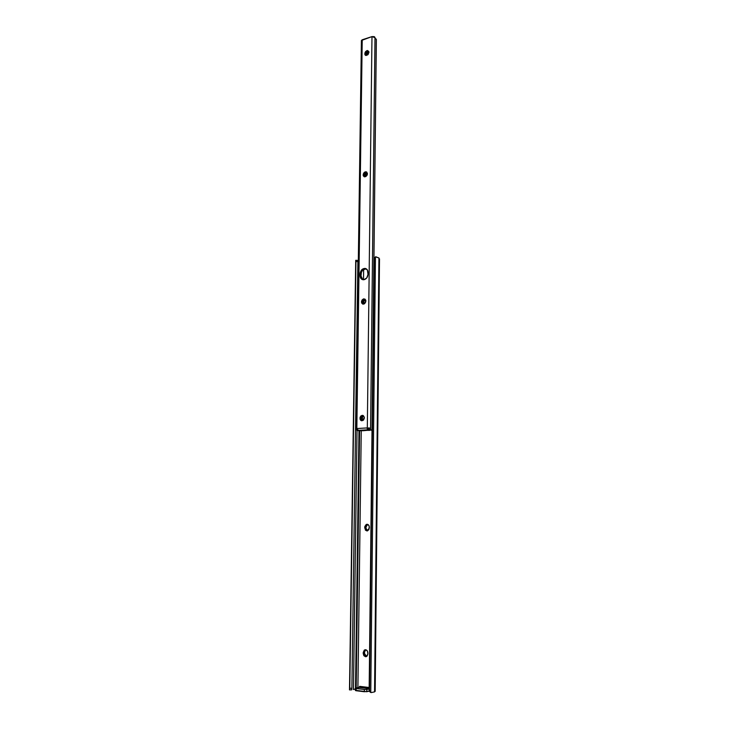 <?xml version="1.0" encoding="UTF-8"?>
<svg xmlns="http://www.w3.org/2000/svg" width="729" height="729" viewBox="0 0 729 729"><rect width="100%" height="100%" fill="white"/><g stroke="black" fill="none" stroke-linecap="round" stroke-linejoin="round"><path stroke-width="1.09" d="M369.293 528.161L366.988 530.949L368.892 529.719L369.266 526.557L368.318 524.762L366.195 524.488L364.819 526.52L365.393 530.111L366.988 530.949L364.755 528.115L365.931 528.133L366.341 525.536L367.68 524.388L365.949 527.085L364.764 527.067L366.733 524.306C368.282 524.279 369.138 525.208 369.311 527.113L369.293 528.161M365.511 656.729L367.161 656.027L367.872 654.013L366.313 656.619L365.511 656.729L363.224 653.567L363.88 655.699L365.511 656.729M379.499 259.005L375.189 691.292L374.56 691.757L378.943 258.166L375.18 691.238M374.56 691.857L378.943 257.957L374.56 691.885L371.289 692.55L374.56 691.885L378.934 258.011L375.936 256.818L375.453 256.854L370.76 692.477L371.289 692.55L370.268 692.222L369.539 690.7L374.287 258.321L375.453 256.854L370.76 692.477L369.147 690.354L373.913 258.841L369.147 690.354L369.876 691.803M353.31 689.516L355.397 688.969L353.31 689.516M349.492 689.88L355.943 261.511L349.783 688.294L351.888 688.267L357.884 261.629L351.888 688.267L351.651 689.844L351.888 688.267L349.783 688.294L349.555 689.88L355.716 260.353L349.519 689.762M379.508 258.859L374.998 691.475L379.508 258.859M367.58 530.858L366.295 529.701L365.931 528.133L367.58 530.858M366.578 656.501L365.092 655.508L364.473 653.94L364.637 651.17L365.758 649.776L364.445 652.273L363.242 652.464L363.224 653.567L364.436 653.366L366.578 656.501M378.943 257.957L375.453 256.854L373.913 258.841L369.485 691.466M357.137 687.802L358.413 687.538L357.903 687.483L361.247 430.748L357.903 687.483L357.146 687.793M369.184 687.502L359.634 686.363L369.184 687.502M367.872 654.013L367.507 651.234L366.04 649.849L364.3 650.122L363.242 652.464L364.81 649.849C366.587 649.603 367.616 650.623 367.881 652.911L367.872 654.013M356.18 688.003L359.607 430.739L356.18 688.003M355.515 688.158L358.978 430.675L355.515 688.158M357.037 430.575L353.465 689.506L357.037 430.575M357.83 260.654L358.322 260.873L357.83 260.654M351.624 689.862L349.555 689.88L355.77 260.289L355.943 261.511L357.884 261.629L357.711 260.408L355.788 260.299M355.406 688.249L364.992 689.525L369.166 688.941L366.851 689.434L366.824 691.684L366.851 689.434L364.354 689.479L364.327 691.73L364.354 689.479L356.153 688.486L356.126 690.727L356.153 688.486L355.406 688.249L355.369 690.491L356.126 690.727L364.327 691.73L369.311 691.147L366.596 691.73L355.706 690.327M355.743 260.299L355.943 261.511L357.884 261.629L357.711 260.408M349.555 689.88L351.642 689.862M355.734 688.094L359.115 687.392L359.634 686.363L359.115 687.392L369.175 688.595L359.115 687.392L355.734 688.094M364.436 653.366L363.224 653.567L363.242 652.464L364.445 652.273L364.436 653.366M365.931 528.133L364.755 528.115L364.764 527.067L365.949 527.085L365.931 528.133M367.999 274.386C367.726 277.275 366.377 279.052 363.971 279.717L366.796 277.895L367.999 274.386L367.389 269.958L364.883 268.39L361.912 269.584L360.199 272.828L360.363 277.421L361.784 279.28L363.971 279.717L362.896 279.717C361.101 279.253 360.172 277.913 360.09 275.68L361.037 276.036L361.384 272.281L362.86 269.949L366.222 268.81C363.27 268.791 361.557 270.559 361.065 274.113L360.117 273.749C360.609 270.204 362.322 268.427 365.275 268.445C367.024 268.919 367.935 270.249 368.027 272.446L367.999 274.386M365.53 55.34L364.919 54.675L366.013 55.513L367.844 54.748L368.992 52.297C367.781 49.736 366.386 50.082 364.819 53.345L365.584 51.723L366.979 50.802L368.318 51.085L368.865 52.388M366.76 54.711L368.728 52.151L367.361 53.135L366.76 54.711M368.61 52.069L367.006 53.427L366.696 55.204L368.61 52.069M366.405 55.131L366.441 55.213C366.113 53.709 366.723 52.579 368.273 51.832L366.669 53.19L366.405 55.131M368.163 51.759L366.559 53.108L366.368 55.213C365.967 53.7 366.569 52.543 368.163 51.759M366.104 55.112L366.149 55.167C365.539 53.654 366.104 52.442 367.826 51.522L366.213 52.88L366.104 55.112L365.922 53.19L366.988 51.795L368.601 51.44L367.708 51.44C365.949 52.406 365.402 53.645 366.076 55.149M365.858 55.03L365.894 55.058C364.992 53.591 365.484 52.306 367.37 51.203L365.584 52.953L365.858 55.03M368.5 51.285L367.261 51.13C365.53 52.051 364.974 53.272 365.584 54.784L367.006 55.122L365.375 54.383L365.83 52.196L367.261 51.13L368.382 51.212M368.756 51.768L368.273 51.832L368.756 51.768M368.546 51.477L367.826 51.522L368.546 51.477M367.252 173.201L367.097 172.983C365.439 173.702 364.837 174.878 365.284 176.527L365.457 174.267L367.197 173.028L365.42 171.971L363.762 173.101L363.206 174.45L364.664 172.254L366.158 172.017L367.48 173.739C366.24 170.941 364.81 171.178 363.206 174.45L363.242 175.698L363.297 173.976L364.309 172.317L366.614 171.935L367.48 173.739L366.231 176.163M365.302 176.363L365.366 176.509C364.983 174.887 365.594 173.73 367.206 173.037L365.566 174.331L365.302 176.363M364.992 176.445L365.056 176.546C364.409 174.887 364.974 173.639 366.751 172.8L364.919 174.486L364.992 176.445M366.632 172.737L364.81 174.422L364.983 176.536C364.272 174.887 364.819 173.62 366.632 172.737M364.737 176.473L364.782 176.509C363.853 174.878 364.363 173.557 366.286 172.554L364.454 174.24L364.737 176.473M366.168 172.491L366.897 172.5L365.429 172.809L364.345 174.185L364.719 176.5C363.725 174.869 364.208 173.538 366.168 172.491M364.272 176.236L364.527 176.427C363.324 174.851 363.762 173.484 365.821 172.317L363.99 174.003L364.272 176.236M365.703 172.254L366.815 172.418L365.703 172.254L364.245 173.256L363.871 175.771L364.937 176.536L366.304 176.063L365.575 176.646L367.152 175.097L367.48 173.739L365.994 176.382L363.99 175.981C363.37 174.322 363.944 173.083 365.703 172.254M364.682 176.491L363.99 175.981L364.682 176.491M366.933 172.545L366.286 172.554L366.933 172.545M365.557 300.211L365.548 302.307L364.372 303.774L362.769 304.102L361.575 301.232L362.769 304.102L361.63 302.963L362.769 304.102L364.327 303.847L365.885 301.141C364.618 298.07 363.17 298.188 361.52 301.478L362.322 299.829L363.789 299.072L365.183 299.628L365.758 301.186M363.826 303.537L363.981 303.765C363.188 302.107 363.662 300.813 365.384 299.874L363.753 301.451L363.826 303.537M364.746 300.056L365.338 299.819C363.525 300.749 363.051 302.07 363.908 303.783L363.634 301.414L364.746 300.056M363.561 303.683L363.698 303.811C362.632 301.997 363.115 300.621 365.147 299.665L363.279 301.296L363.561 303.683M365.63 300.421L365.029 299.628C362.969 300.621 362.495 302.016 363.625 303.82L363.16 301.25L365.174 299.619L363.015 299.3L361.466 302.143L362.012 300.066L363.434 298.917L365.001 299.154L365.748 300.202L365.885 301.141L363.935 304.011L364.691 303.455M363.598 303.82L363.461 303.811C362.103 302.052 362.513 300.621 364.673 299.51L364.555 299.464C362.368 300.621 361.967 302.061 363.37 303.802L362.595 302.827L362.687 301.086L364.673 299.51L362.805 301.132L362.714 302.872L363.434 303.811L362.322 303.1L362.067 301.387L364.081 299.3L362.769 300.193L362.131 301.861L363.179 303.756M365.748 301.205C365.493 302.899 364.71 303.774 363.406 303.811L362.322 303.1L363.288 303.793L364.646 303.474L362.969 303.692L362.322 303.1C361.684 301.287 362.277 300.02 364.081 299.3L364.199 299.346C361.857 300.722 361.566 302.207 363.315 303.802M364.555 299.464L365.019 299.464L364.555 299.464M364.892 299.4L364.199 299.346L364.892 299.4M359.998 417.717L361.247 420.679L360.481 420.068L361.839 420.77L363.552 420.041L364.436 417.854C363.142 414.537 361.657 414.528 359.971 417.835L360.791 416.168L362.286 415.494L363.716 416.186L364.3 417.872M362.55 420.059L362.796 420.314C361.639 418.71 361.912 417.298 363.616 416.077L362.258 417.517L362.55 420.059M363.279 416.159L363.571 416.031C361.775 417.252 361.493 418.692 362.723 420.332L361.948 418.419L363.279 416.159M362.067 419.977L362.532 420.387C361.065 418.637 361.365 417.143 363.434 415.904L361.775 417.435L362.067 419.977M362.787 416.077L363.388 415.867C361.238 417.106 360.928 418.61 362.468 420.396L361.456 418.337L362.787 416.077M362.185 420.378L362.277 420.414C360.509 418.574 360.819 417.034 363.197 415.785L361.283 417.353L361.201 419.175L362.185 420.378M363.078 415.767L361.93 415.922L360.8 417.261L360.709 419.093L362.021 420.396C359.998 418.692 360.226 417.125 362.714 415.703L363.242 415.767L361.62 416.551L360.964 418.255L362.213 420.414C360.381 418.601 360.673 417.052 363.078 415.767M361.511 416.095L362.586 415.685C360.746 416.286 360.144 417.58 360.791 419.549L360.536 417.708L361.511 416.095M364.017 416.651L364.3 417.89L363.507 419.895L362.295 420.414L360.791 419.549L362.887 420.469L364.436 417.854L363.17 415.466L360.782 416.013L360.017 419.202L360.272 416.924L361.502 415.676L363.06 415.667L363.962 416.541M374.916 37.653L371.981 36.605L367.316 427.914L356.062 428.625L357.101 428.743L356.718 430.52L361.365 430.739L357.073 430.447L357.101 428.743L356.062 428.625L356.372 429.408L355.971 428.798L356.836 428.534L362.222 39.785L371.981 36.605L367.316 427.914L356.836 428.534L362.222 39.785L361.402 40.532M366.013 55.513L367.826 54.657L367.006 55.122L367.844 54.62L368.956 51.868L367.434 50.501L365.566 51.577L364.855 54.529L365.092 52.497L366.24 51.13L367.708 50.784L368.792 51.905M363.315 175.853L364.427 176.837L365.575 176.646L364.427 176.837L363.315 175.853M364.3 417.89L363.507 419.895L362.295 420.414L360.791 419.549L361.456 420.223L363.188 420.214L361.247 420.679M368.127 54.438L368.865 52.461L367.598 54.894M368.974 427.95L370.569 428.269L370.551 429.837L369.211 429.755L369.229 428.041L369.211 429.755L368.619 429.782L368.637 428.078L369.22 428.041L367.015 428.187L368.746 428.069L367.917 428.397L368.637 428.078L368.674 429.937L371.407 430.165L368.619 429.782L370.122 430.238M362.732 279.635L361.311 277.776L361.037 276.036L362.86 279.708M361.365 430.739L356.718 430.511L357.657 430.028L361.475 430.711L359.962 430.812M368.783 430.192L358.167 430.365L369.612 430.356L367.899 429.8L367.917 428.397L366.96 428.242L367.899 429.8L366.96 428.242L367.917 428.397L367.899 429.8L358.167 430.365L357.219 428.807L358.167 430.365L362.851 430.757L368.783 430.192M363.507 279.763L363.643 269.347L363.507 279.763M373.941 258.595L376.355 39.84L373.941 258.595M376.319 39.166L372 429.973L376.319 39.166M372 429.973L370.387 429.955L370.569 428.269L368.61 427.896M375.781 38.837L374.979 38.327L375.781 38.837M374.988 37.37L374.187 36.632L371.981 36.605L361.402 40.496L355.971 428.798M371.407 430.165L371.963 430.001M356.718 430.511L356.891 429.126M368.637 428.415L368.163 428.205L368.637 428.415M361.037 276.036L360.09 275.68L360.117 273.749L361.065 274.113L361.037 276.036M365.439 55.286L365.32 52.087L365.439 55.286M364.099 176.71L363.352 173.912L364.099 176.71M366.587 175.853L367.343 173.867M364.983 303.218L365.758 301.223M364.682 299.501C363.115 300.548 362.614 301.924 363.188 303.628M364.208 299.346C362.641 300.384 362.14 301.76 362.705 303.464M362.76 303.574L363.252 304.148M364.017 299.063C361.748 300.621 361.411 302.316 362.987 304.139M355.397 689.124L354.431 689.324M365.484 649.739L364.81 649.849M367.452 524.324L366.733 524.306M368.765 51.795L367.662 54.757M367.206 173.055L365.903 176.309M364.29 417.881L362.295 420.414M374.988 37.416L370.551 429.837M366.222 268.81L365.275 268.445"/></g></svg>
